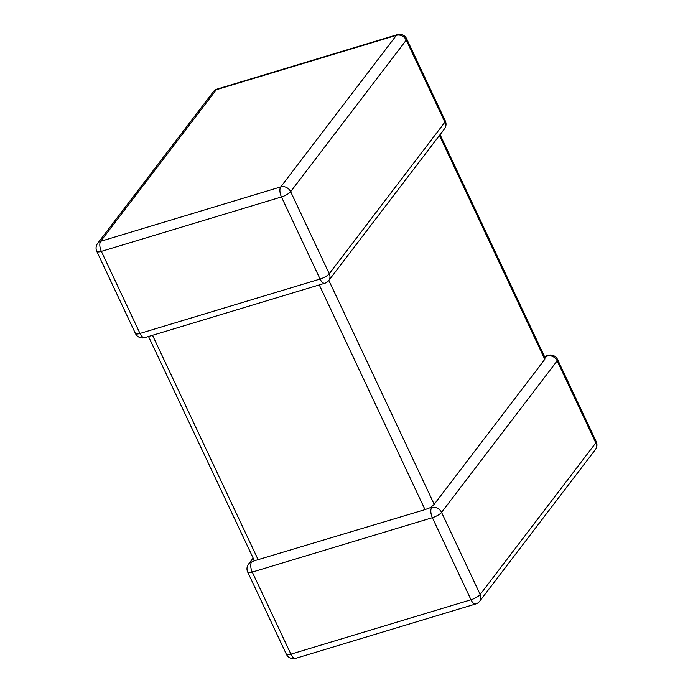 <?xml version="1.0" encoding="UTF-8"?>
<svg xmlns="http://www.w3.org/2000/svg" width="693" height="693" viewBox="0 0 693 693"><rect width="100%" height="100%" fill="white"/><g stroke="black" fill="none" stroke-linecap="round" stroke-linejoin="round"><path stroke-width="1.04" d="M328.846 280.431L434.199 504.322L544.802 359.338L439.449 135.447M596.197 441.588A7.805 2.166 154.8 0 1 595.798 442.905A7.805 6.618 37.3 0 1 595.339 449.653A7.805 7.805 0 0 0 596.197 441.588L557.57 359.511A7.805 2.166 154.8 0 1 557.172 360.828L441.554 512.387L480.171 594.464L595.798 442.905L557.172 360.828A7.805 6.618 37.3 0 0 547.314 356.055L544.767 357.9L544.802 359.338M434.199 504.322L430.613 507.536L425.026 509.624L254.426 560.758L148.519 336.495M431.687 507.614A7.805 3.526 -106.8 0 0 432.371 517.688L252.278 572.089L290.904 654.166L470.997 599.766L432.371 517.688A7.805 2.166 154.8 0 0 441.554 512.387A7.805 6.618 -142.7 0 0 431.687 507.614L430.613 507.536M251.594 562.014A7.805 6.618 -142.7 0 0 248.579 564.067A7.805 7.805 0 0 0 247.722 572.123A7.805 2.166 154.8 0 0 252.278 572.089A7.805 3.526 -106.8 0 1 251.594 562.014L254.426 560.758M96.803 251.412L135.43 333.489A7.805 2.166 154.8 0 0 139.986 333.446L320.079 279.045A7.805 2.166 154.8 0 0 329.253 273.744A7.805 6.618 37.3 0 1 328.794 280.492L444.421 128.933A7.805 6.618 -142.7 0 0 444.88 122.185L406.254 40.107L290.636 191.666L329.253 273.744L444.88 122.185A7.805 2.166 154.8 0 0 445.278 120.877L406.652 38.799A7.805 2.166 154.8 0 1 406.254 40.107A7.805 6.618 37.3 0 0 396.396 35.334L216.303 89.735L100.676 241.294L280.769 186.893L396.396 35.334A7.805 3.526 73.2 0 1 397.332 34.65L217.238 89.05A7.805 3.526 73.2 0 0 216.303 89.735A7.805 6.618 37.3 0 0 213.288 91.788L97.661 243.347A7.805 7.805 0 0 0 96.803 251.412A7.805 2.166 154.8 0 0 101.36 251.377L139.986 333.446A7.805 3.526 73.2 0 0 144.75 337.638L324.844 283.229A7.805 7.805 0 0 0 328.794 280.492M97.661 243.347A7.805 6.618 -142.7 0 1 100.676 241.294A7.805 3.526 73.2 0 0 101.36 251.377L281.453 196.968A7.805 2.166 154.8 0 0 290.636 191.666A7.805 6.618 -142.7 0 0 280.769 186.893A7.805 3.526 73.2 0 0 281.453 196.968L320.079 279.045A7.805 3.526 73.2 0 0 324.844 283.229M425.026 509.624L319.282 284.91M152.521 335.291L258.264 559.996M547.314 356.055A7.805 3.526 -106.8 0 1 548.25 355.362L544.481 356.505M480.171 594.464A7.805 2.166 154.8 0 1 470.997 599.766A7.805 3.526 -106.8 0 0 475.762 603.95A7.805 7.805 0 0 0 479.712 601.212A7.805 6.618 -142.7 0 0 480.171 594.464M475.762 603.95L295.668 658.35A7.805 3.526 -106.8 0 1 290.904 654.166A7.805 2.166 154.8 0 1 286.348 654.201L247.722 572.123M217.238 89.05A7.805 7.805 0 0 0 213.288 91.788M135.43 333.489A7.805 7.805 0 0 0 144.75 337.638M406.652 38.799A7.805 7.805 0 0 0 397.332 34.65M444.421 128.933A7.805 7.805 0 0 0 445.278 120.877M557.57 359.511A7.805 7.805 0 0 0 548.25 355.362M595.339 449.653L479.712 601.212M248.579 564.067L252.928 558.367M286.348 654.201A7.805 7.805 0 0 0 295.668 658.35M440.072 134.633L545.218 358.082"/></g></svg>
